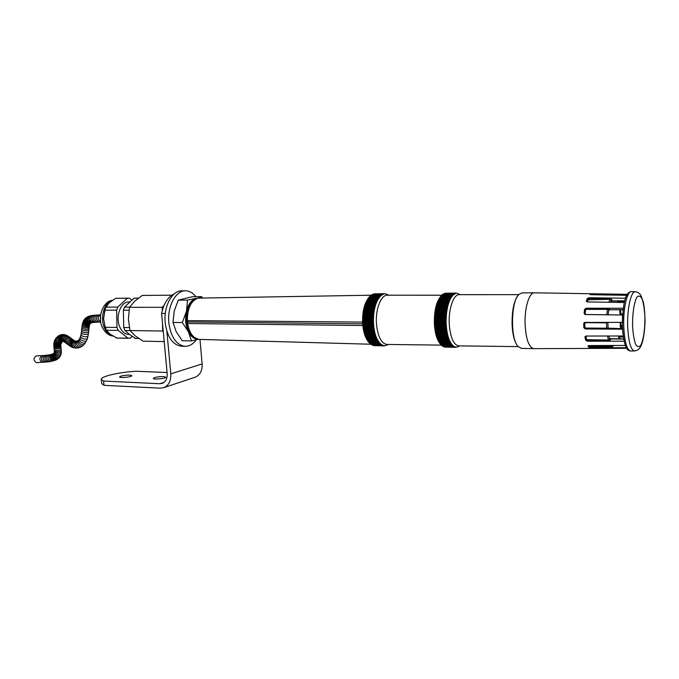<?xml version="1.0" encoding="UTF-8"?>
<svg xmlns="http://www.w3.org/2000/svg" width="679" height="679" viewBox="0 0 679 679"><rect width="100%" height="100%" fill="white"/><g stroke="black" fill="none" stroke-linecap="round" stroke-linejoin="round"><path stroke-width="1.02" d="M626.352 347.69L590.713 347.792L590.815 346.867L611.618 347.266L613.341 345.84L612.611 345.636L611.524 346.519L590.713 346.129L589.431 345.577M588.43 345.645L589.016 347.478L587.938 346.01L588.99 345.577L625.359 345.433M624.137 341.214L587.267 341.189L587.488 340.544L608.469 340.883L610.37 339.899L609.683 339.441L608.486 340.018L587.513 339.695L586.597 339.152L585.918 336.063M585.001 336.699L586.113 336.046L623.212 335.986M622.558 329.179L585.281 328.976L608.647 328.772L608.036 328.186L585.705 328.076L584.882 327.337L584.746 323.425L585.51 322.678L606.61 322.822L608.231 322.372M584.458 322.432L622.371 322.372M622.635 315.005L585.349 314.521L584.101 313.197L584.551 309.412L585.561 310.057L586.435 309.378L607.501 309.386L609.105 310.235L609.462 309.853M623.135 309.7L609.759 309.692L607.425 308.572L586.096 308.215L623.33 308.258M624.366 302.503L587.445 301.934L586.35 301.272L587.284 298.471L588.133 299.795L610.022 299.278L611.168 300.008L611.406 301.204L611.983 301.128M624.79 300.789L612.119 300.839L611.881 299.643L610.065 298.429L589.126 298.539L588.956 297.758L625.563 298.242M626.81 295.306L590.959 294.711L589.941 294.448L591.095 293.803L591.129 294.711M614.784 295.11L613.587 294.593L592.835 294.737L592.801 293.769L627.379 294.321M622.473 327.448L620.657 327.439M521.548 348.395L518.102 346.57C510.184 338.897 510.88 300.763 519.053 294.279L522.134 292.912L534.169 292.819M518.102 346.57L517.644 346.044C514.555 342.148 512.713 335.197 512.119 325.199C511.822 310.702 513.927 300.627 518.425 294.958M534.05 348.65L533.567 348.641C528.644 347.045 525.801 338.617 525.054 323.348C524.595 307.171 529.442 292.029 534.585 292.81M584.254 322.559L583.694 323.654L584.746 323.425M622.32 322.406L622.601 314.946M586.096 308.215L584.551 309.412M588.956 297.758L587.284 298.471M592.801 293.769L591.095 293.803M589.016 347.478L590.713 347.792M585.196 336.394L585.654 340.247L587.267 341.189M585.654 340.247L584.959 337.166L585.926 336.13M622.999 334.314L622.524 329.196M584.509 322.415L583.838 327.66L585.281 328.976M583.838 327.66L583.694 323.654M589.075 299.38L589.126 298.539L587.462 299.32L586.605 301.671M586.435 309.378L586.35 308.572L584.831 309.802L584.483 314.19M584.882 327.337L584.144 327.473L584.585 328.407L585.561 328.806L585.705 328.076M586.597 339.152L585.901 339.542L586.469 340.247L587.488 340.544L587.513 339.695M589.754 345.925L589.134 346.468L589.771 346.74L590.815 346.867L590.713 346.129M618.679 335.995L618.909 338.465L619.604 338.108L619.375 336.971L623.356 337.03M620.258 322.406L620.292 326.769L620.64 327.286L621.268 326.769L620.92 326.251L622.431 326.26M607.9 322.372L608.036 328.186L622.533 328.636L609.105 328.509M619.621 309.734L620.063 314.054L620.368 314.801L620.835 314.258M609.386 309.14L608.732 309.683L608.155 314.784M611.881 299.643L611.168 300.008L610.336 302.291M584.101 313.197L585.12 313.757L585.561 310.057M585.824 314.53L585.12 313.757M607.943 314.784L585.833 314.487M620.53 328.611L620.623 327.473M445.051 347.147L456.008 347.054L454.276 347.173L454.93 346.816L453.19 346.663L453.861 346.282L452.834 346.426L453.317 345.891L452.477 346.154L452.969 345.603L452.129 345.857L452.63 345.28L451.79 345.518L452.477 345.127L451.45 345.153L451.959 344.542L451.111 344.754L451.637 344.126L450.78 344.329L451.493 343.93L450.457 343.871L451 343.201L450.143 343.387L450.695 342.7L449.837 342.87L450.398 342.165L449.532 342.326L450.109 341.605L449.235 341.749L449.821 341.019L448.955 341.155L449.549 340.408L448.675 340.527L449.43 340.137L448.403 339.873L449.167 339.483L448.148 339.194L448.777 338.422L447.894 338.498L448.666 338.117L447.656 337.769L448.437 337.395L447.427 337.022L448.208 336.648L447.206 336.258L447.877 335.443L446.994 335.468L447.792 335.103L446.799 334.654L447.495 333.839L446.612 333.83L447.419 333.482L446.442 332.982L447.155 332.158L446.273 332.124L447.003 331.301L446.128 331.25L446.867 330.427L445.984 330.359L446.74 329.536L445.857 329.451L446.689 329.145L445.747 328.534L446.527 327.719L445.645 327.609L446.485 327.32L445.56 326.675L446.4 326.395L445.483 325.725L446.332 325.462L445.424 324.774L446.247 323.985L445.373 323.815L446.23 323.569L445.339 322.856L446.188 322.084L445.322 321.888L446.179 321.668L445.314 320.921L446.179 320.174L445.314 319.953L446.196 319.215L445.339 318.986L446.222 318.264L445.365 318.018L446.264 317.305L445.416 317.051L446.29 316.889L445.475 316.091L446.392 315.412L445.543 315.141L446.426 315.005L445.628 314.19L446.51 314.071L445.73 313.257L446.612 313.146L445.84 312.323L446.723 312.23L445.967 311.398L446.918 310.821L446.103 310.49L446.986 310.43L446.247 309.599L447.223 309.055L446.409 308.716L447.291 308.673L446.587 307.842L447.571 307.349L446.765 306.993L447.648 306.984L446.96 306.161L447.962 305.711L447.172 305.338L448.174 304.922L447.385 304.54L448.267 304.582L447.614 303.768L448.496 303.819L447.86 303.012L448.87 302.664L448.106 302.274L448.98 302.359L448.361 301.569L449.235 301.663L448.632 300.882L449.506 300.984L448.904 300.22L449.939 299.982L449.192 299.575L450.228 299.371L449.49 298.972L450.355 299.116L449.787 298.387L450.652 298.548L450.101 297.826L451.136 297.708L450.415 297.3L451.45 297.215L450.737 296.799L451.773 296.74L451.06 296.333L451.917 296.545L451.399 295.891L452.248 296.12L451.739 295.484L452.774 295.509L452.078 295.11L452.918 295.357L452.435 294.762L453.266 295.026L452.783 294.448L453.614 294.72L453.139 294.168L453.971 294.448L453.496 293.914L454.319 294.211L453.861 293.701L454.879 293.897L454.226 293.515L455.244 293.744L454.591 293.362L455.965 293.523L455.329 293.167L457.162 293.235L460.226 294.661M444.643 347.079L455.006 347.351M444.236 346.969L454.641 347.283M443.837 346.833L454.276 347.173M443.438 346.663L453.911 347.037M443.039 346.451L453.547 346.867M442.649 346.222L453.19 346.663M442.267 345.951L452.834 346.426M441.885 345.645L452.477 346.154M441.503 345.314L452.129 345.857M441.138 344.949L451.79 345.518M440.96 296.052L437.514 302.393L435.29 311.695L434.704 322.949L435.935 333.33L438.261 340.561L441.095 344.949L451.45 345.153M440.586 296.511C436.054 302.41 434 311.737 434.407 324.503C435.018 333.134 436.843 339.466 439.89 343.481L440.408 344.134L450.78 344.329M451.739 295.484L441.027 295.968L451.399 295.891M452.078 295.11L441.401 295.56M452.435 294.762L441.774 295.187M452.783 294.448L442.156 294.839M453.139 294.168L442.538 294.525M453.496 293.914L442.929 294.245M453.861 293.701L443.319 293.999M454.226 293.515L443.718 293.778M454.591 293.362L444.117 293.6M454.955 293.252L444.524 293.447M455.329 293.167L444.932 293.328M455.694 293.107L445.339 293.243M456.067 293.09L445.747 293.192M459.021 345.883L458.571 345.874C453.521 344.643 450.423 337.531 449.286 324.537C448.25 309.157 453.623 293.82 459.505 294.661L518.697 294.652M458.333 346.57L455.371 347.393M440.756 344.559L451.111 344.754M440.094 343.676L450.457 343.871M439.771 343.192L450.143 343.387M439.457 342.683L449.837 342.87M439.152 342.14L449.532 342.326M438.855 341.571L449.235 341.749M438.558 340.968L448.955 341.155M438.278 340.349L448.675 340.527M438.006 339.704L448.403 339.873M437.743 339.025L448.148 339.194M437.488 338.329L447.894 338.498M437.242 337.607L447.656 337.769M437.004 336.869L447.427 337.022M436.784 336.097L447.206 336.258M436.572 335.316L446.994 335.468M436.368 334.509L446.799 334.654M436.181 333.686L446.612 333.83M447.325 333.007L435.842 332.863M436.003 332.846L446.442 332.982M447.155 332.158L435.672 332.014M435.842 331.989L446.273 332.124M447.003 331.301L435.519 331.157M435.689 331.123L446.128 331.25M446.867 330.427L435.375 330.291M435.545 330.232L445.984 330.359M446.74 329.536L435.247 329.408M435.417 329.332L445.857 329.451M446.629 328.636L435.129 328.509M435.298 328.424L445.747 328.534M446.527 327.719L435.027 327.601M435.197 327.499L445.645 327.609M446.434 326.794L434.933 326.684M435.112 326.574L445.56 326.675M446.358 325.869L434.857 325.759M435.035 325.631L445.483 325.725M446.298 324.927L434.798 324.825M434.967 324.689L445.424 324.774M446.247 323.985L434.747 323.891M434.925 323.73L445.373 323.815M446.213 323.034L434.704 322.949M434.883 322.78L445.339 322.856M446.188 322.084L434.679 321.999M434.866 321.812L445.322 321.888M446.171 321.125L434.67 321.048M434.857 320.853L445.314 320.921M446.179 320.174L434.67 320.098M434.857 319.894L445.314 319.953M446.196 319.215L434.687 319.147M434.883 318.926L445.339 318.986M446.222 318.264L434.713 318.205M434.908 317.967L445.365 318.018M446.264 317.305L434.755 317.254M434.959 317.008L445.416 317.051M446.324 316.363L434.815 316.312M435.018 316.049L445.475 316.091M446.392 315.412L434.883 315.37M435.086 315.107L445.543 315.141M446.468 314.479L434.967 314.445M435.18 314.165L445.628 314.19M446.561 313.545L435.061 313.52M435.273 313.223L445.73 313.257M446.672 312.629L435.171 312.603M435.392 312.298L445.84 312.323M446.79 311.72L435.29 311.695M435.511 311.389L445.967 311.398M446.918 310.821L435.426 310.804M435.655 310.481L446.103 310.49M447.062 309.93L435.57 309.921M435.799 309.59L446.247 309.599M447.223 309.055L435.731 309.055M435.969 308.716L446.409 308.716M447.385 308.198L435.901 308.198M436.139 307.85L446.587 307.842M447.571 307.349L436.079 307.358M436.325 307.001L446.765 306.993M447.758 306.526L436.274 306.535M436.529 306.17L446.96 306.161M447.962 305.711L436.478 305.728M436.733 305.363L447.172 305.338M448.174 304.922L436.699 304.947M436.953 304.565L447.385 304.54M448.395 304.15L436.92 304.175M437.191 303.793L447.614 303.768M448.632 303.394L437.157 303.428M437.429 303.046L447.86 303.012M448.87 302.664L437.403 302.707M437.683 302.316L448.106 302.274M449.125 301.96L437.666 302.002M437.947 301.603L448.361 301.569M449.388 301.281L437.93 301.323M438.218 300.924L448.632 300.882M449.659 300.619L438.201 300.67M438.498 300.262L448.904 300.22M449.939 299.982L438.49 300.033M438.787 299.626L449.192 299.575M450.228 299.371L438.778 299.431M439.084 299.023L449.49 298.972M450.516 298.794L439.084 298.853M439.389 298.446L449.787 298.387M450.822 298.234L439.389 298.302M439.703 297.886L450.101 297.826M451.136 297.708L439.703 297.775M440.026 297.368L450.415 297.3M451.45 297.215L440.026 297.283M440.357 296.867L450.737 296.799M451.773 296.74L440.348 296.816M452.104 296.299L451.06 296.333M452.435 295.891L451.416 295.9M452.774 295.509L451.858 295.518M453.114 295.161L452.29 295.17M453.462 294.847L452.715 294.856M453.81 294.559L453.148 294.567M454.166 294.304L453.572 294.313M454.523 294.083L453.988 294.092M454.879 293.897L454.412 293.897M436.164 306.993L447.648 306.984M435.977 307.833L447.469 307.825M435.799 308.673L447.291 308.673M435.638 309.539L447.13 309.548M435.485 310.413L446.986 310.43M435.349 311.305L446.841 311.322M435.222 312.204L446.723 312.23M435.103 313.121L446.612 313.146M435.01 314.038L446.51 314.071M434.916 314.971L446.426 315.005M434.84 315.905L446.349 315.947M434.781 316.838L446.29 316.889M434.73 317.789L446.239 317.848M434.696 318.74L446.205 318.799M434.679 319.682L446.179 319.75M434.67 320.632L446.171 320.709M434.67 321.583L446.179 321.668M434.696 322.533L446.196 322.618M434.721 323.476L446.23 323.569M434.772 324.418L446.273 324.52M434.832 325.351L446.332 325.462M434.899 326.285L446.4 326.395M434.984 327.202L446.485 327.32M435.086 328.118L446.578 328.237M435.197 329.018L446.689 329.145M435.324 329.901L446.807 330.036M435.46 330.783L446.943 330.919M435.604 331.649L447.088 331.785M435.765 332.498L447.249 332.642M435.935 333.33L447.419 333.482M436.122 334.144L447.597 334.297M436.317 334.942L447.792 335.103M436.529 335.715L447.996 335.884M436.741 336.478L448.208 336.648M436.97 337.217L448.437 337.395M437.208 337.93L448.666 338.117M437.463 338.626L448.912 338.813M437.717 339.296L449.167 339.483M437.989 339.941L449.43 340.137M438.261 340.561L449.702 340.756M438.549 341.155L449.982 341.359M438.846 341.724L450.27 341.927M439.143 342.267L450.567 342.471M439.457 342.776L450.873 342.988M439.771 343.26L451.179 343.472M440.094 343.718L451.493 343.93M440.416 344.143L451.815 344.363M451.179 344.737L452.146 344.762M451.611 345.11L452.477 345.127M452.036 345.45L452.817 345.467M452.46 345.755L453.165 345.772M452.876 346.027L453.513 346.044M453.3 346.273L453.861 346.282M453.708 346.485L454.217 346.494M454.124 346.663L454.574 346.672M374.265 345.679L384.39 345.577L382.6 345.696L383.194 345.348L381.403 345.204L382.014 344.839L381.004 344.974L381.411 344.457L380.613 344.711L381.029 344.177L380.232 344.423L380.647 343.863L379.85 344.1L380.486 343.718L379.476 343.744L380.121 343.362L379.103 343.362L379.553 342.751L378.738 342.954L379.4 342.572L378.381 342.513L379.043 342.131L378.033 342.046L378.509 341.384L377.685 341.545L378.178 340.866L377.354 341.019L377.855 340.332L377.023 340.468L377.541 339.763L376.709 339.89L377.405 339.508L376.404 339.288L376.938 338.566L376.107 338.66L376.811 338.286L375.818 338.015L376.378 337.259L375.538 337.336L376.259 336.971L375.266 336.64L375.996 336.275L375.012 335.918L375.614 335.146L374.766 335.18L375.512 334.823L374.536 334.424L375.164 333.644L374.316 333.644L375.071 333.304L374.112 332.846L374.757 332.056L373.917 332.039L374.579 331.242L373.73 331.208L374.409 330.418L373.56 330.367L374.256 329.57L373.408 329.51L374.188 329.205L373.272 328.636L373.985 327.855L373.144 327.762L373.934 327.473L373.026 326.871L373.823 326.591L372.932 325.971L373.73 325.699L372.847 325.063L373.645 324.8L372.771 324.146L373.577 323.9L372.72 323.229L373.509 322.474L372.678 322.304L373.492 322.075L372.652 321.371L373.467 320.641L372.644 320.446L373.458 320.242L372.644 319.512L373.475 318.799L372.661 318.578L373.509 317.882L372.695 317.653L373.552 316.966L372.746 316.728L373.577 316.575L372.805 315.803L373.645 315.659L372.881 314.886L373.722 314.759L372.975 313.978L373.815 313.859L373.077 313.07L373.925 312.968L373.204 312.179L374.044 312.094L373.331 311.296L374.18 311.22L373.484 310.422L374.418 309.879L373.645 309.556L374.485 309.514L373.823 308.707L374.766 308.215L374.01 307.876L374.85 307.859L374.205 307.061L375.173 306.602L374.426 306.254L375.266 306.263L374.647 305.474L375.623 305.066L374.884 304.701L375.733 304.744L375.139 303.954L375.979 304.005L375.402 303.233L376.242 303.292L375.674 302.528L376.514 302.605L375.954 301.841L376.794 301.934L376.251 301.179L377.083 301.281L376.556 300.542L377.558 300.322L376.87 299.931L377.694 300.059L377.193 299.346L378.203 299.176L377.524 298.785L378.534 298.641L377.863 298.251L378.678 298.421L378.203 297.742L379.026 297.92L378.559 297.258L379.374 297.453L378.924 296.808L379.739 297.012L379.289 296.392L380.308 296.383L379.663 295.993L380.469 296.222L380.045 295.628L381.437 295.382L380.817 295L381.606 295.255L381.208 294.728L382.218 294.864L381.606 294.482L383.007 294.465L382.404 294.1L384.849 293.701L387.251 294.448M373.815 345.611L383.406 345.874M373.374 345.509L383.007 345.798M372.941 345.373L382.6 345.696M372.508 345.204L382.201 345.56M372.075 345.008L381.802 345.399M371.651 344.779L381.403 345.204M371.226 344.525L381.004 344.974M370.81 344.228L380.613 344.711M370.403 343.913L380.232 344.423M369.996 343.557L379.85 344.1M369.597 343.184L379.476 343.744M379.756 342.98L369.206 342.768L379.103 343.362M368.824 342.335L378.738 342.954M378.559 297.258L368.969 297.326L367.967 298.701L364.241 307.859L362.832 320.174L364.156 331.921L365.675 336.801L367.959 341.189L368.799 342.326L378.381 342.513M368.332 341.707L378.033 342.046M368.358 341.749L367.84 341.036C364.988 337.022 363.273 331.301 362.671 323.883C362.17 312.679 364.088 304.065 368.417 298.056M368.977 297.326L369.334 296.876L378.924 296.808M369.368 296.876L380.308 296.383M379.663 295.993L369.766 296.451M380.045 295.628L370.165 296.061M380.427 295.297L370.573 295.704M380.817 295L370.989 295.373M381.208 294.728L371.405 295.068M381.606 294.482L371.829 294.796M382.005 294.279L372.253 294.559M382.404 294.1L372.686 294.355M382.812 293.956L373.119 294.177M383.219 293.837L373.56 294.032M383.627 293.761L374.002 293.914M384.034 293.71L374.452 293.837M384.441 293.693L374.893 293.786M387.276 344.457L386.784 344.448C381.182 343.251 377.745 336.411 376.455 323.917C375.266 309.132 381.165 294.389 387.675 295.195L441.706 295.204M384.569 345.586L383.813 345.908L384.569 345.586M387.353 344.94L384.221 345.917M368.094 341.367L377.685 341.545M367.755 340.85L377.354 341.019M367.424 340.298L377.023 340.468M367.101 339.729L376.709 339.89M366.796 339.127L376.404 339.288M366.49 338.498L376.107 338.66M366.202 337.853L375.818 338.015M365.922 337.183L375.538 337.336M365.65 336.487L375.266 336.64M365.387 335.774L375.012 335.918M365.141 335.036L374.766 335.18M364.903 334.28L374.536 334.424M364.682 333.508L374.316 333.644M364.47 332.718L374.112 332.846M374.757 332.056L364.156 331.921M364.275 331.912L373.917 332.039M374.579 331.242L363.969 331.114M364.088 331.089L373.73 331.208M374.409 330.418L363.8 330.291M363.919 330.249L373.56 330.367M374.256 329.57L363.638 329.451M363.766 329.4L373.408 329.51M374.112 328.721L363.494 328.602M363.621 328.534L373.272 328.636M373.985 327.855L363.367 327.736M363.494 327.66L373.144 327.762M373.866 326.972L363.248 326.862M363.375 326.769L373.026 326.871M373.764 326.09L363.146 325.988M363.273 325.878L372.932 325.971M373.679 325.19L363.061 325.097M363.189 324.969L372.847 325.063M373.611 324.29L362.985 324.197M363.121 324.061L372.771 324.146M373.552 323.382L362.925 323.297M363.061 323.145L372.72 323.229M373.509 322.474L362.883 322.389M363.019 322.228L372.678 322.304M373.475 321.557L362.849 321.481M362.993 321.303L372.652 321.371M373.467 320.641L362.841 320.564M362.985 320.378L372.644 320.446M373.467 319.724L362.841 319.656M362.985 319.453L372.644 319.512M373.475 318.799L362.849 318.74M363.002 318.527L372.661 318.578M373.509 317.882L362.883 317.831M363.036 317.602L372.695 317.653M373.552 316.966L362.925 316.923M363.087 316.686L372.746 316.728M373.611 316.058L362.985 316.015M363.146 315.769L372.805 315.803M373.688 315.149L363.061 315.115M363.231 314.852L372.881 314.886M373.773 314.25L363.146 314.216M363.316 313.944L372.975 313.978M373.874 313.358L363.248 313.333M363.426 313.053L373.077 313.07M373.985 312.476L363.367 312.45M363.545 312.162L373.204 312.179M374.121 311.602L363.494 311.576M363.681 311.279L373.331 311.296M374.256 310.736L363.638 310.719M363.834 310.413L373.484 310.422M374.418 309.879L363.8 309.87M363.995 309.556L373.645 309.556M374.587 309.038L363.969 309.038M364.173 308.707L373.823 308.707M374.766 308.215L364.156 308.215M364.36 307.884L374.01 307.876M374.969 307.4L364.351 307.409M364.564 307.069L374.205 307.061M375.173 306.602L364.564 306.619M364.784 306.271L374.426 306.254M375.394 305.83L364.784 305.847M365.013 305.491L374.647 305.474M375.623 305.066L365.022 305.083M365.251 304.727L374.884 304.701M375.869 304.328L365.268 304.353M365.506 303.98L375.139 303.954M376.124 303.606L365.531 303.632M365.769 303.258L375.402 303.233M376.395 302.902L365.794 302.936M366.049 302.554L375.674 302.528M376.667 302.223L366.083 302.257M366.329 301.875L375.954 301.841M376.955 301.561L366.371 301.603M366.626 301.221L376.251 301.179M377.252 300.933L366.668 300.975M366.94 300.585L376.556 300.542M377.558 300.322L366.983 300.373M367.254 299.982L376.87 299.931M377.88 299.736L367.305 299.787M367.577 299.397L377.193 299.346M378.203 299.176L367.628 299.227M367.916 298.836L377.524 298.785M378.534 298.641L367.967 298.701M368.256 298.302L377.863 298.251M378.874 298.132L368.315 298.2M368.604 297.801L378.203 297.742M379.221 297.657L368.663 297.716M379.578 297.207L369.02 297.275M379.943 296.782L369.393 296.85M380.681 296.019L379.773 296.027M381.055 295.688L380.24 295.688M381.437 295.382L380.707 295.382M381.827 295.102L381.165 295.11M382.218 294.864L381.615 294.864M383.406 294.313L382.981 294.321M382.608 294.644L382.073 294.652M383.007 294.465L382.523 294.465M364.445 307.061L375.054 307.052M364.241 307.859L374.85 307.859M364.054 308.673L374.664 308.673M363.876 309.505L374.485 309.514M363.706 310.345L374.324 310.362M363.562 311.203L374.18 311.22M363.418 312.068L374.044 312.094M363.299 312.943L373.925 312.968M363.189 313.834L373.815 313.859M363.095 314.725L373.722 314.759M363.019 315.625L373.645 315.659M362.951 316.524L373.577 316.575M362.9 317.433L373.526 317.483M362.866 318.341L373.492 318.4M362.841 319.257L373.467 319.317M362.832 320.174L373.458 320.242M362.841 321.082L373.467 321.159M362.866 321.99L373.492 322.075M362.909 322.898L373.526 322.983M362.959 323.807L373.577 323.9M363.027 324.706L373.645 324.8M363.104 325.597L373.73 325.699M363.206 326.48L373.823 326.591M363.316 327.363L373.934 327.473M363.435 328.229L374.053 328.339M363.579 329.077L374.188 329.205M363.723 329.926L374.341 330.053M363.893 330.749L374.502 330.885M364.071 331.573L374.681 331.708M364.267 332.37L374.867 332.515M364.47 333.151L375.071 333.304M364.682 333.924L375.283 334.076M364.912 334.671L375.512 334.823M365.158 335.401L375.75 335.562M365.412 336.113L375.996 336.275M365.675 336.801L376.259 336.971M365.947 337.463L376.531 337.641M366.236 338.108L376.811 338.286M366.533 338.736L377.108 338.914M366.838 339.33L377.405 339.508M367.152 339.899L377.719 340.086M367.475 340.451L378.033 340.637M367.806 340.968L378.364 341.164M368.154 341.461L378.704 341.656M368.502 341.927L379.043 342.131M368.85 342.369L379.4 342.572M379.171 343.345L380.121 343.362M379.629 343.701L380.486 343.718M380.087 344.032L380.86 344.041M380.546 344.321L381.242 344.338M380.995 344.593L381.623 344.601M381.445 344.822L382.014 344.839M381.895 345.025L382.404 345.034M382.345 345.204L382.795 345.212M362.671 323.832L186.53 321.922L186.725 323.289L187.65 323.518C189.407 333.143 193.226 338.439 199.125 339.398L199.677 339.407M186.436 311.288L182.328 322.542L188.423 331.819C185.554 325.597 184.892 318.757 186.436 311.288C188.304 304.056 191.529 299.745 196.112 298.353L187.54 300.101L186.436 311.288M197.581 339.169C193.914 338.948 190.858 336.504 188.423 331.819L191.478 340.926L182.218 340.739L176.175 331.641L173.009 322.466L174.163 311.271L178.246 300.152L187.54 300.101M173.009 322.466L182.328 322.542M178.246 300.152L192.386 296.723L201.587 296.655L197.776 298.132M202.52 297.877L201.587 296.655M191.478 340.926L198.327 339.313M185.061 290.824L182.21 290.858C172.22 290.06 163.291 306.568 165.235 323.128C167.306 337.09 172.627 344.788 181.208 346.222L181.972 346.239M196.265 339.848C192.955 344.304 189.144 346.451 184.824 346.307C176.268 344.873 170.955 337.157 168.893 323.162C166.958 306.56 175.861 290.018 185.825 290.816C189.602 290.994 192.963 292.946 195.908 296.698M36.666 362.671L36.547 362.671C33.279 360.481 33.203 358.232 36.318 355.906L42.047 355.592M194.584 377.422L195.323 377.176C200.144 374.952 202.41 370.53 202.138 363.919L199.982 339.415M165.472 312.221L165.209 313.469L161.577 313.46C163.792 303.318 168.027 296.782 174.282 293.871M164.114 382.328L159.786 383.728L103.573 381.046L104.014 385.332L160.202 388.167L163.936 387.59C168.842 385.316 171.133 380.732 170.811 373.849L166.856 331.216M165.26 313.953L165.209 313.469M159.786 383.728L162.349 383.338C165.803 381.751 167.416 378.534 167.187 373.696L161.577 313.46M103.573 381.046L101.29 379.408C100.747 376.37 119.453 372.1 136.182 371.26L167.076 372.508M104.014 385.332L101.723 383.652L101.298 379.51M154.651 377.575L153.293 378.39C153.021 379.824 166.143 378.568 165.778 377.201C163.843 376.251 160.134 376.378 154.651 377.575M120.998 376.09L119.538 376.921C119.283 378.296 132.167 376.998 131.802 375.691C129.978 374.808 126.379 374.944 120.998 376.09M128.28 298.157L115.591 298.336L129.562 298.2L131.768 300.076M105.118 309.268L103.573 318.723L104.838 310.167L105.941 307.12L109.353 302.707L115.591 298.336M105.067 326.896L103.573 318.723L105.194 327.286L106.425 330.223L118.197 330.384L116.983 327.431L116.635 310.176L117.73 307.103L127.312 298.251M117.034 338.066L109.998 334.136L106.425 330.223M138.329 298.183L134.026 298.208L124.478 307.103L123.383 310.184L123.731 327.516L124.944 330.478L129.511 334.467L135.444 338.422M134.026 298.208L138.448 298.089M116.398 338.057L130.351 338.117L132.065 336.436M128.102 338.278L118.197 330.384M129.562 302.011L128.917 302.011C120.913 301.213 115.133 316.601 119.742 326.871C121.804 331.573 124.664 334.093 128.331 334.433L128.806 334.441M129.681 307.095L124.478 307.103M129.01 310.193L123.383 310.184M129.333 327.584L123.731 327.516M164.199 341.596L143.091 341.155L135.214 335.876L129.986 330.554L124.944 330.478M134.858 338.414L138.796 338.49L134.807 338.405M105.941 307.12L117.73 307.103M104.838 310.167L116.635 310.176M105.194 327.286L116.983 327.431M162.536 323.756L162.663 331.021L129.986 330.554L128.373 318.935L129.528 307.324L134.544 301.34L142.225 295.433L171.863 295.178M129.528 307.324L162.239 307.298L162.289 310.379M163.911 305.66L162.239 307.298M162.663 331.021L163.257 331.522M623.254 336.292L619.443 335.995M618.679 337.327L619.375 336.971L618.773 335.995M622.414 325.631L620.835 325.614L620.979 322.406M620.292 326.769L620.835 325.614L620.122 325.504M620.368 314.801L622.685 314.258L620.903 314.258L620.36 309.896L623.11 309.896M622.719 313.876L620.063 314.054M619.655 310.176L620.343 309.734M618.705 302.418L618.323 301.408L624.638 301.383M617.525 301.043L617.661 301.892L618.255 301.035M624.731 301.009L612.229 301.06L624.748 300.941M612.169 301.001L611.406 301.204M609.869 309.692L609.105 310.235M610.37 339.899L610.693 338.906L623.704 339.101M620.648 327.244L621.268 326.769M619.341 338.897L619.604 338.108M586.503 301.578L586.376 300.975M611.618 347.266L610.676 345.492M610.014 338.456L609.683 339.441L608.936 336.012M608.469 340.883L607.646 336.012M606.653 329.018L606.542 322.364M606.89 314.767L607.425 308.572M610.065 298.429L608.978 302.265M613.544 295.085L613.587 294.593M587.343 301.934L588.133 299.795M617.661 301.892L617.865 302.401M608.74 328.424L608.435 327.923M630.859 351.018L630.519 351.026C626.759 349.71 624.502 341.469 623.738 326.319C623.076 308.385 627.235 290.544 631.597 291.647L635.12 291.732M627.693 326.336C627.04 308.444 631.139 290.646 635.442 291.741C638.014 292.259 639.847 293.515 640.942 295.526L643.378 302.316C644.388 307.4 644.94 313.842 645.05 321.651C644.379 338.405 641.579 345.721 639.991 347.69C638.854 349.515 636.978 350.61 634.364 350.975C630.655 349.66 628.431 341.444 627.693 326.336M634.695 350.967L630.519 351.026C627.752 350.364 624.094 350.058 622.422 326.107C622.635 309.573 624.171 299.184 627.023 294.915C628.296 292.734 629.705 291.639 631.266 291.639M632.565 325.708C632.421 313.639 634.118 302.367 636.8 297.317C638.676 295.263 640.458 295.849 642.147 299.083C643.607 303.708 644.532 309.768 644.923 317.263C644.94 329.629 643.599 338.897 640.917 345.076C639.075 347.427 637.284 347.122 635.536 344.151C633.999 339.636 633.006 333.491 632.565 325.708M197.53 298.191C190.001 301.332 186.309 308.775 186.453 320.522L187.37 320.615L187.65 323.518L362.815 325.53M371.124 295.212L197.92 298.132C190.918 300.933 187.404 308.427 187.37 320.615L362.578 322.084M42.514 362.365L42.395 362.374C39.136 360.176 39.059 357.909 42.166 355.584L43.745 355.482M44.33 362.263L44.211 362.272C40.91 360.125 40.791 357.858 43.863 355.473L45.417 355.346M46.164 362.119L46.045 362.128C42.692 360.048 42.522 357.782 45.535 355.338L46.919 355.185M47.853 361.941L47.725 361.958C44.313 359.955 44.084 357.697 47.046 355.168L48.387 354.99M49.72 361.678L49.44 361.729C45.951 359.845 45.646 357.595 48.515 354.964L49.839 354.735M51.392 361.389L51.18 361.44C47.615 359.692 47.207 357.451 49.966 354.71L51.188 354.43M53.132 360.999L52.996 361.033C49.312 359.522 48.752 357.315 51.315 354.396L52.096 354.158M54.447 360.6L54.312 360.642C50.535 359.344 49.847 357.171 52.224 354.115L52.86 353.869M55.848 360.057L49.44 361.729L36.547 362.671M58.021 358.801L55.542 360.176C51.782 359.03 50.925 356.916 52.987 353.81L53.344 353.632M56.764 359.607L56.45 359.726C52.69 358.741 51.697 356.679 53.463 353.564L53.658 353.436M59.149 357.791L57.392 359.123C53.683 358.359 52.47 356.441 53.768 353.36L53.913 353.224M60.176 356.407L58.343 358.274C54.719 357.782 53.268 356.068 53.989 353.139L54.048 353.055M60.83 355.007L59.243 357.086C55.763 356.908 54.048 355.533 54.099 352.97L54.176 352.808M60.804 345.246L61.365 352.112L60.804 355.066L59.862 355.762C56.518 355.83 54.626 354.828 54.193 352.749L54.278 352.418M61.212 353.564L60.261 354.26C57.028 354.54 55.041 353.912 54.286 352.376L54.337 351.866C55.254 352.868 57.282 353.173 60.423 352.732L61.365 352.112M61.365 350.788L60.414 351.332C57.325 351.866 55.296 351.79 54.337 351.094L54.269 350.228C55.237 350.67 57.248 350.585 60.312 349.982L61.271 349.507M61.135 348.361L54.15 349.227L54.269 350.228M60.983 347.19L53.997 348.081L54.15 349.227M60.864 346.163L59.913 346.646C56.832 347.224 54.812 347.275 53.853 346.791L53.997 348.081M60.821 344.525L60.804 345.263L59.854 345.806C56.756 346.315 54.719 346.214 53.768 345.492L53.794 344.066M62.12 341.851L60.821 344.55L59.871 345.187C56.705 345.569 54.676 345.187 53.794 344.041L53.98 342.666M60.889 344.015L59.939 344.711C56.688 344.932 54.702 344.236 53.989 342.623L54.337 341.333M61.025 343.532L60.075 344.219C56.73 344.278 54.829 343.294 54.354 341.274L55.033 339.721M61.271 342.946L60.355 343.557C56.9 343.404 55.143 342.097 55.075 339.644L55.933 338.312M61.594 342.428L60.77 342.92C57.214 342.547 55.619 340.977 55.992 338.227L57.257 336.843M61.382 342.258C57.715 341.588 56.374 339.763 57.35 336.767L58.988 335.587C57.308 338.685 58.335 340.739 62.078 341.758L61.382 342.258M62.561 341.554L62.638 341.503C58.886 340.171 58.156 337.981 60.439 334.934L62.018 334.56M63.028 341.435L62.85 341.435C59.446 339.39 59.209 337.098 62.145 334.543L63.758 334.543M63.274 341.495L62.935 341.427C60.193 338.694 60.499 336.402 63.851 334.552L65.345 334.866M63.724 341.69L63.206 341.478C61.186 338.354 61.916 336.156 65.413 334.891L66.882 335.477M63.682 341.664C62.375 338.363 63.453 336.309 66.924 335.494L68.189 336.198C64.794 336.784 63.52 338.728 64.361 342.046L63.682 341.664M70.879 346.672L65.159 342.572C64.666 339.296 66.075 337.446 69.394 337.005L68.189 336.198M66.058 343.243C65.71 340.001 67.179 338.184 70.446 337.794L69.394 337.005M67.119 344.083C66.848 340.85 68.333 339.042 71.584 338.677L70.446 337.794M68.307 344.991C67.892 341.724 69.326 339.882 72.611 339.458L71.584 338.677M69.496 345.823C68.842 342.53 70.183 340.62 73.527 340.103L72.611 339.458M72.169 347.283L70.845 346.646C69.742 343.336 70.905 341.316 74.334 340.578L74.877 340.841M73.612 347.767L72.11 347.258C70.523 344.015 71.456 341.877 74.936 340.866L75.344 341.002M75.98 348.089L73.536 347.741C71.337 344.694 71.966 342.454 75.42 341.019L76.04 341.113M78.331 347.869L75.87 348.089C72.857 345.594 72.95 343.268 76.15 341.113L76.761 341.062M80.572 347.147L78.144 347.911C74.597 346.12 74.172 343.829 76.88 341.036L77.499 340.841M82.651 345.9L80.258 347.266C76.506 346.069 75.624 343.905 77.627 340.782L78.204 340.434M84.298 344.363L82.04 346.214C78.323 345.399 77.075 343.447 78.306 340.357L78.815 339.882M85.588 342.589L83.492 344.864C79.867 344.372 78.331 342.683 78.883 339.797L79.426 339.05M86.657 340.502L84.697 343.226C81.174 342.98 79.435 341.562 79.477 338.974L80.029 337.87M87.43 338.354L86.632 340.561L85.732 341.206C82.312 341.164 80.419 340.035 80.063 337.803L80.563 336.411M88.015 336.046L87.413 338.405L86.505 339.067C83.152 339.169 81.174 338.261 80.572 336.36L80.988 334.705M88.406 333.728L88.007 336.088L87.09 336.733C83.797 336.945 81.76 336.258 80.996 334.662L81.302 332.82M88.635 331.861L88.406 333.762L87.498 334.391C84.238 334.679 82.176 334.144 81.31 332.786L81.497 331.191M88.805 330.079L88.626 331.895L87.718 332.498C84.485 332.829 82.405 332.379 81.497 331.157L81.667 329.434M89.144 327.108L88.805 330.113L87.897 330.707C84.663 331.038 82.583 330.605 81.675 329.408L81.828 327.838M88.957 328.568L88.049 329.171C84.807 329.485 82.736 329.035 81.828 327.804L82.032 326.149C82.897 327.482 84.96 328.025 88.228 327.762L89.136 327.142L89.322 326.039L88.414 326.667C85.113 326.871 83.067 326.209 82.278 324.681L82.617 323.212M89.331 325.996L89.543 325.088L88.626 325.733C85.282 325.827 83.279 324.969 82.626 323.162L83.101 321.753M89.56 325.046L89.789 324.341L88.89 324.969C85.469 324.91 83.551 323.824 83.127 321.685L83.856 320.216M90.112 323.696L89.161 324.418C85.639 324.121 83.89 322.695 83.907 320.14L84.875 318.85M90.341 323.45L89.467 324.01C85.834 323.416 84.332 321.668 84.951 318.765L86.055 317.764M90.536 323.314L89.9 323.628C86.199 322.737 84.943 320.76 86.157 317.687L87.455 316.872M91.427 322.881L90.477 323.272C86.742 322.075 85.783 319.928 87.574 316.813L88.805 316.278M92.157 322.678L91.198 322.958C87.481 321.549 86.725 319.308 88.932 316.236L90.349 315.811M93.142 322.491L92.03 322.712C88.414 320.997 87.897 318.689 90.477 315.777L91.775 315.523M94.288 322.372L92.938 322.533C89.467 320.564 89.119 318.222 91.903 315.506L93.515 315.302M95.68 322.279L94.169 322.381C90.867 320.174 90.689 317.814 93.634 315.294L95.128 315.183M97.335 322.202L95.561 322.287C92.336 319.979 92.225 317.611 95.247 315.175L96.893 315.09M99.159 322.101L97.224 322.202C94.033 319.86 93.965 317.483 97.004 315.09L98.489 314.997M100.636 314.81L100.22 314.852C97.326 317.305 97.496 319.673 100.721 321.965L99.041 322.109C95.781 319.851 95.637 317.475 98.608 314.988L100.102 314.861M100.534 320.624L100.551 315.48M202.138 363.919L170.811 373.849M112.239 300.441C104.286 302.248 99.771 317.611 104.354 327.745C106.331 332.26 109.081 334.993 112.587 335.927M623.135 309.743L609.453 309.768M610.404 338.617L623.678 338.965M533.567 348.641L521.133 348.386M619.112 294.194L534.653 292.819M626.7 348.293L533.635 348.65M620.801 314.929L620.844 314.258M620.555 328.611L620.657 327.185M459.725 345.891L457.595 346.918M518.145 346.621L458.571 345.874M388.685 295.195L387.777 294.728M388.261 344.465L386.894 345.153M441.274 345.119L386.784 344.448M197.657 298.166L199.303 297.928M186.453 320.522L186.53 321.922M370.819 344.236L199.125 339.398C191.529 337.166 187.396 331.802 186.725 323.289M181.208 346.222L184.824 346.307M54.337 351.111L54.337 351.841M53.768 345.509L53.853 346.791M60.312 334.976L58.988 335.587M65.159 342.572L64.361 342.046M74.291 340.561L73.527 340.103M82.269 324.723L82.04 326.115M90.774 323.17L89.789 324.341M195.323 377.176L163.936 387.59M128.331 334.433L129.502 334.45M112.714 336.003C108.309 335.384 104.761 332.311 102.088 326.794C97.156 316.753 103.344 301.128 112.425 300.313M116.44 338.057L128.144 338.286"/></g></svg>
